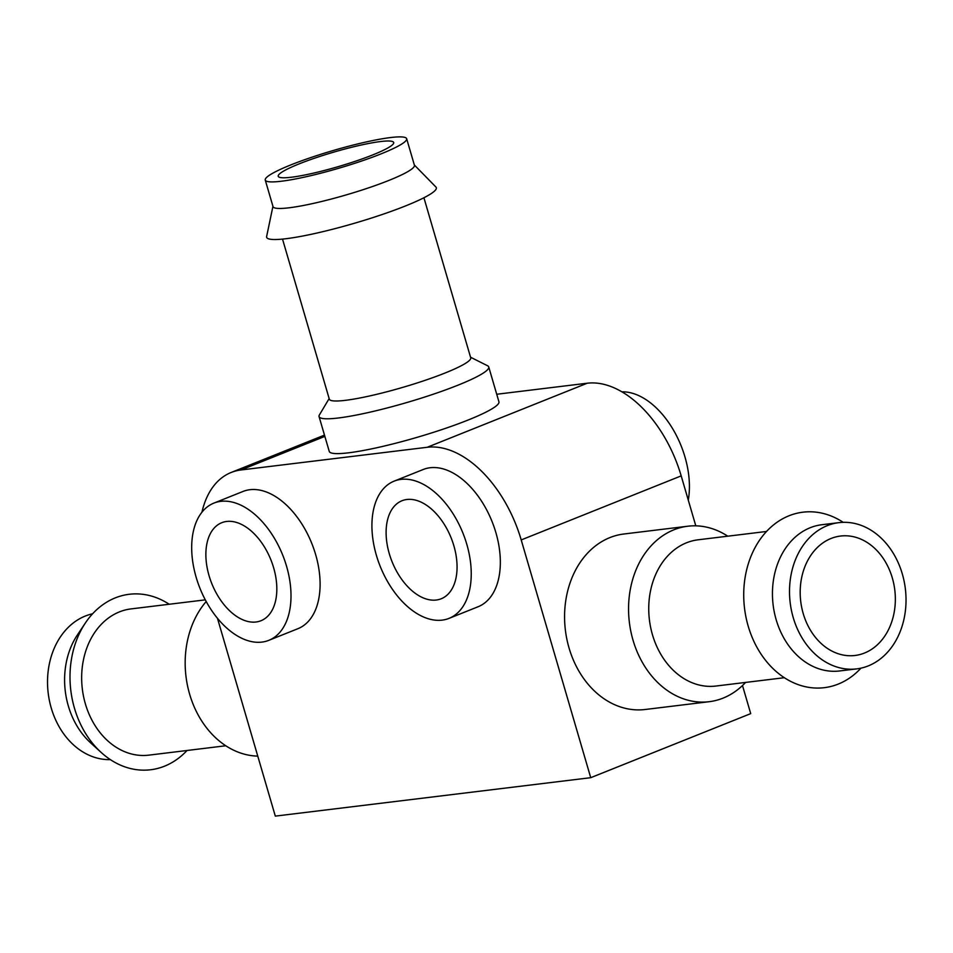 <?xml version="1.0" encoding="UTF-8"?>
<svg xmlns="http://www.w3.org/2000/svg" width="953" height="953" viewBox="0 0 953 953"><rect width="100%" height="100%" fill="white"/><g stroke="black" fill="none" stroke-linecap="round" stroke-linejoin="round"><path stroke-width="1.43" d="M803.224 613.601A60.158 47.376 83.1 0 0 855.044 655.473A60.158 47.376 83.1 0 0 894.796 590.038A60.158 47.376 83.1 0 0 840.486 536.051A60.158 47.376 83.1 0 0 803.224 613.601M217.451 618.259L275.31 816.113L590.729 777.684L750.714 713.63L742.494 685.529M709.163 701.706L645.181 709.497A88.391 69.617 -96.9 0 1 569.036 647.957A88.391 69.617 -96.9 0 1 623.798 534.014L687.78 526.223A88.391 69.617 83.1 0 0 633.018 640.166A88.391 69.617 83.1 0 0 709.163 701.706A88.391 69.617 83.1 0 0 745.58 682.419M695.797 525.83L681.192 475.881A105.58 63.684 -111.8 0 0 587.203 383.225L496.727 394.256M590.729 777.684L521.208 539.934A105.58 63.684 -111.8 0 0 427.218 447.279L240.978 469.972A105.58 63.684 -111.8 0 0 231.138 472.485A105.58 63.684 -111.8 0 0 201.941 512.202M470.544 357.22L487.555 365.749A88.391 11.15 163.7 0 1 488.746 366.965L498.931 401.797A88.391 11.15 163.7 0 1 468.161 420.011A88.391 11.15 163.7 0 1 348.643 452.806A88.391 11.15 163.7 0 1 329.25 451.412L319.064 416.58A88.391 11.15 163.7 0 1 319.422 414.912L329.154 398.557M449.054 618.366L478.144 606.727A73.905 44.577 -111.8 0 0 492.058 521.541A73.905 44.577 -111.8 0 0 423.203 469.507L394.113 481.146A73.905 44.577 -111.8 0 0 376.375 555.265A73.905 44.577 -111.8 0 0 449.054 618.366A73.905 44.577 -111.8 0 0 462.967 533.192A73.905 44.577 -111.8 0 0 394.113 481.146M268.817 640.333L297.908 628.694A73.905 44.577 -111.8 0 0 311.822 543.508A73.905 44.577 -111.8 0 0 242.967 491.474L213.877 503.113A73.905 44.577 -111.8 0 0 196.139 577.232A73.905 44.577 -111.8 0 0 268.817 640.333A73.905 44.577 -111.8 0 0 282.731 555.158A73.905 44.577 -111.8 0 0 213.877 503.113M209.052 575.66A52.784 31.842 -111.8 0 0 260.967 620.737A52.784 31.842 -111.8 0 0 270.914 559.887A52.784 31.842 -111.8 0 0 221.727 522.721A52.784 31.842 -111.8 0 0 209.052 575.66M688.28 500.134A73.905 44.577 -111.8 0 0 672.091 427.802A73.905 44.577 -111.8 0 0 621.916 391.85M389.289 553.693A52.784 31.842 -111.8 0 0 441.203 598.77A52.784 31.842 -111.8 0 0 451.15 537.921A52.784 31.842 -111.8 0 0 401.963 500.754A52.784 31.842 -111.8 0 0 389.289 553.693M92.596 613.792A73.655 58.014 83.1 0 0 51.248 708.019A73.655 58.014 83.1 0 0 110.357 759.624M169.205 604.25A88.391 69.617 83.1 0 0 85.389 622.964L77.419 634.889A73.655 58.014 83.1 0 0 68.318 705.935A73.655 58.014 83.1 0 0 90.559 742.792L101.161 752.441A88.391 69.617 83.1 0 0 187.026 750.487M85.389 622.964A88.391 69.617 83.1 0 0 74.465 708.222A88.391 69.617 83.1 0 0 101.161 752.441M205.312 599.854L131.002 608.907A73.655 58.014 83.1 0 0 85.377 703.862A73.655 58.014 83.1 0 0 148.823 755.145L225.801 745.758M206.205 601.51A88.391 69.617 83.1 0 0 189.635 694.189A88.391 69.617 83.1 0 0 257.763 756.122M727.758 536.182A88.391 69.617 83.1 0 0 687.78 526.223M766.534 531.464L698.096 539.803A73.655 58.014 83.1 0 0 652.46 634.758A73.655 58.014 83.1 0 0 715.917 686.041L784.355 677.702M843.191 522.327A88.391 69.617 83.1 0 0 766.129 531.893A88.391 69.617 83.1 0 0 748.188 626.121A88.391 69.617 83.1 0 0 860.964 668.148M838.854 522.649L821.796 524.734A73.655 58.014 83.1 0 0 776.159 619.676A73.655 58.014 83.1 0 0 839.617 670.96L856.676 668.887A73.655 58.014 83.1 0 0 905.35 588.751A73.655 58.014 83.1 0 0 838.854 522.649A73.655 58.014 83.1 0 0 793.23 617.604A73.655 58.014 83.1 0 0 856.676 668.887M488.746 366.965A88.391 11.15 163.7 0 1 457.976 385.179A88.391 11.15 163.7 0 1 369.156 412.351A88.391 11.15 163.7 0 1 319.064 416.58M381.009 153.898A73.655 9.292 163.7 0 1 306.997 176.543A73.655 9.292 163.7 0 1 265.256 180.069A73.655 9.292 163.7 0 1 333.347 150.479A73.655 9.292 163.7 0 1 406.657 138.721A73.655 9.292 163.7 0 1 381.009 153.898M380.497 141.556A60.158 7.588 -16.3 0 0 315.407 157.912A60.158 7.588 -16.3 0 0 278.216 176.281A60.158 7.588 -16.3 0 0 338.089 166.68A60.158 7.588 -16.3 0 0 393.696 142.509A60.158 7.588 -16.3 0 0 380.497 141.556M406.657 138.721L414.424 165.274A73.655 9.292 163.7 0 1 388.776 180.462A73.655 9.292 163.7 0 1 314.764 203.096A73.655 9.292 163.7 0 1 273.023 206.622L265.256 180.069M414.329 164.976L435.926 187.038A88.391 11.15 163.7 0 1 405.561 205.919A88.391 11.15 163.7 0 1 314.156 233.664A88.391 11.15 163.7 0 1 266.626 236.547L272.939 206.324M423.918 197.747L470.722 357.816A73.655 9.292 163.7 0 1 445.087 373.004A73.655 9.292 163.7 0 1 371.062 395.638A73.655 9.292 163.7 0 1 329.321 399.164L282.517 239.096M521.208 539.934L681.192 475.881M427.218 447.279L587.203 383.225M240.978 469.972L324.866 436.391M231.138 472.485L324.485 435.104"/></g></svg>
